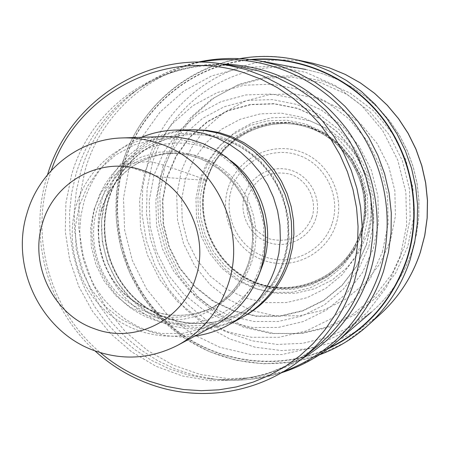 <?xml version="1.0" encoding="UTF-8"?>
<svg xmlns="http://www.w3.org/2000/svg" width="450" height="450" viewBox="0 0 450 450"><rect width="100%" height="100%" fill="white"/><g stroke="black" fill="none" stroke-linecap="round" stroke-linejoin="round"><path stroke-width="0.34" stroke-dasharray="2.25 1.69" d="M252.157 59.749C192.527 64.159 140.13 108.073 123.705 164.852C107.072 220.573 124.881 284.259 168.013 323.246C211.151 362.177 276.463 372.78 329.563 347.659M382.421 252.028L388.176 223.751L387.484 194.76L380.363 166.596L367.183 140.754L348.66 118.586L325.8 101.25L299.824 89.601L272.109 84.195L244.086 85.23L217.181 92.576L192.718 105.801L171.877 124.161L155.621 146.722L144.703 172.344L153.968 175.252L160.312 176.721L166.714 177.553L206.274 180.444L206.151 179.938L181.277 171.079L190.958 148.567L205.335 128.767L223.74 112.663L245.312 101.093L269.01 94.68L293.653 93.808L317.998 98.578L340.796 108.804L360.838 123.998L377.066 143.398L388.603 166.011L394.836 190.654L395.432 216.023L390.381 240.789L379.974 263.661L364.787 283.466L345.639 299.216L323.55 310.14L299.666 315.748L275.192 315.816L251.342 310.393L229.275 299.807L210.049 284.614L194.563 265.567L183.538 243.596L177.497 219.763L176.726 195.199L181.277 171.079L164.998 165.628L159.761 193.567L160.667 222.013L167.664 249.609L180.411 275.051L198.326 297.129L220.573 314.769L246.122 327.088L273.763 333.439L302.158 333.439L329.906 327.004L355.596 314.381L377.893 296.139L395.601 273.144L407.756 246.561L413.668 217.744L412.993 188.213L405.737 159.531L392.293 133.217L373.387 110.661L350.038 93.026L323.505 81.191L295.194 75.718L266.569 76.809L239.079 84.33L214.088 97.819L192.786 116.544L176.169 139.534L164.998 165.628C156.808 162.996 151.132 161.646 147.971 161.589L122.462 163.822L123.705 164.852L144.703 172.344L139.59 199.783L140.501 227.722L147.375 254.841L159.885 279.844L177.452 301.545L199.254 318.887L224.286 331.003L251.359 337.258L279.157 337.269L306.309 330.964L331.442 318.589L353.244 300.684L370.553 278.123L382.421 252.028M362.312 232.014L366.036 213.576L365.569 194.704L360.934 176.372L352.367 159.542L340.318 145.086L325.429 133.734L308.475 126.062L290.334 122.434L271.946 123.008L254.233 127.721L238.072 136.305L224.257 148.297L213.446 163.091L206.151 179.938C193.016 221.76 217.316 270.253 258.699 284.276C299.869 298.918 348.801 274.86 362.312 232.014M367.526 233.646L371.436 214.031L370.918 193.956L366.053 174.454L356.94 156.561L344.076 141.233L328.247 129.144L310.247 120.949L290.953 117.163L271.406 117.816L252.574 122.777L235.412 131.906L220.787 144.709L209.289 160.414L201.504 178.284L197.904 197.488L198.529 217.052L203.282 236.047L212.068 253.536L224.466 268.639L239.777 280.727L257.327 289.147L276.3 293.344L295.74 293.203L314.696 288.748L332.179 280.024L347.271 267.446L359.28 251.741L367.526 233.646M47.531 174.718L46.642 177.649C28.384 238.23 47.925 308.407 94.871 350.803M51.328 170.415L48.606 178.819C30.049 240.176 51.233 311.479 100.316 352.626M242.038 317.441C207.726 336.493 163.356 331.352 133.504 305.702C103.629 280.058 90.872 236.537 102.139 198.771C113.434 159.401 150.761 130.101 191.588 129.78M141.429 137.317C112.815 149.934 93.69 171.354 84.06 201.578L80.859 215.994L79.701 230.76L80.606 245.571L83.548 260.134L88.476 274.146L95.288 287.331L103.843 299.413L113.974 310.151L125.488 319.32L138.144 326.728L151.695 332.207L165.859 335.644L180.354 336.943L194.873 336.077M380.154 314.325L358.431 330.463L334.164 342.09L308.25 348.851L281.61 350.561L255.178 347.22L229.854 339.002L206.488 326.239L185.844 309.392L168.593 289.052L155.289 265.916L146.351 240.75L142.082 214.397L142.622 187.712L147.971 161.589C167.181 93.263 241.757 47.025 312.643 63.214M296.1 59.698C221.181 42.598 142.611 91.603 122.462 163.822L116.854 191.441L116.319 219.645L120.847 247.506L130.281 274.112L144.321 298.586L162.518 320.108L184.286 337.95L208.935 351.489L235.648 360.231L263.537 363.814L291.656 362.064L319.022 354.966L344.655 342.709L367.611 325.665M328.224 348.671C274.995 373.089 210.032 361.969 167.231 322.914C124.431 283.793 106.869 220.303 123.452 164.734C139.764 108.388 191.385 64.626 250.487 59.546M400.027 257.602L406.637 225.326L405.872 192.229L397.738 160.076L382.674 130.579L361.502 105.3L335.379 85.556L305.724 72.332L274.106 66.246L242.179 67.511L211.556 75.96L183.752 91.08L160.088 112.028L141.654 137.717L129.285 166.86L123.514 198.045L124.571 229.781L132.379 260.578L146.576 288.984L166.506 313.661L191.256 333.411L219.69 347.243L250.47 354.426L282.111 354.521L313.054 347.428L341.73 333.394L366.637 313.048L386.438 287.353L400.027 257.602M373.252 248.754L378.54 222.694L377.893 195.992L371.334 170.055L359.201 146.244L342.152 125.814L321.098 109.823L297.174 99.062L271.631 94.039L245.79 94.956L220.961 101.7L198.371 113.867L179.106 130.793L164.076 151.599L153.968 175.252L149.231 200.593L150.069 226.401L156.414 251.449L167.979 274.545L184.213 294.581L204.368 310.579L227.492 321.739L252.484 327.476L278.134 327.454L303.176 321.598L326.334 310.151L346.416 293.619L362.34 272.807L373.252 248.754M368.809 246.589L373.821 221.833L373.202 196.47L366.969 171.827L355.449 149.214L339.261 129.803L319.264 114.593L296.533 104.355L272.261 99.568L247.697 100.418L224.083 106.808L202.59 118.356L184.252 134.443L169.942 154.226L160.312 176.721L155.796 200.829L156.583 225.388L162.624 249.221L173.632 271.192L189.084 290.244L208.266 305.454L230.271 316.058L254.047 321.491L278.443 321.446L302.248 315.861L324.253 304.959L343.327 289.232L358.453 269.443L368.809 246.589M366.576 244.491L371.374 220.776L370.783 196.487L364.815 172.89L353.779 151.234L338.276 132.638L319.129 118.069L297.354 108.248L274.095 103.646L250.549 104.451L227.908 110.559L207.292 121.618L189.703 137.025L175.961 155.987L166.714 177.553L162.377 200.672L163.125 224.218L168.919 247.072L179.477 268.144L194.304 286.408L212.704 300.983L233.814 311.136L256.618 316.327L280.007 316.266L302.822 310.899L323.91 300.431L342.18 285.351L356.664 266.389L366.576 244.491M366.508 244.344L371.295 220.697L370.699 196.47L364.748 172.941L353.745 151.335L338.282 132.795L319.185 118.26L297.473 108.467L274.275 103.877L250.791 104.676L228.206 110.773L207.647 121.798L190.097 137.166L176.394 156.077L167.169 177.587L162.844 200.644L163.586 224.128L169.369 246.926L179.899 267.941L194.687 286.155L213.041 300.69L234.096 310.815L256.838 315.996L280.164 315.934L302.923 310.579L323.955 300.139L342.174 285.097L356.619 266.186L366.508 244.344M363.707 238.5L367.971 217.406L367.436 195.806L362.132 174.825L352.322 155.559L338.535 139.016L321.502 126.045L302.119 117.287L281.396 113.164L260.404 113.85L240.204 119.261L221.794 129.088L206.066 142.808L193.776 159.699L185.49 178.931L181.592 199.553L182.244 220.567L187.414 240.964L196.847 259.751L210.094 276.036L226.536 289.012L245.391 298.035L265.748 302.631L286.616 302.535L306.956 297.709L325.744 288.349L342.006 274.894L354.892 257.996L363.707 238.5M361.598 234.051L365.462 214.898L364.978 195.294L360.163 176.254L351.259 158.766L338.749 143.747L323.28 131.957L305.674 123.992L286.847 120.229L267.756 120.836L249.373 125.736L232.611 134.651L218.284 147.105L207.073 162.467L199.513 179.955L195.947 198.72L196.532 217.839L201.234 236.396L209.824 253.491L221.895 268.296L236.869 280.086L254.036 288.27L272.571 292.421L291.555 292.303L310.05 287.887L327.127 279.36L341.899 267.12L353.599 251.758L361.598 234.051M361.001 232.785L364.759 214.183L364.286 195.148L359.606 176.653L350.966 159.677L338.816 145.086L323.792 133.639L306.692 125.899L288.399 122.237L269.854 122.816L251.989 127.575L235.699 136.232L221.766 148.331L210.87 163.249L203.513 180.248L200.042 198.478L200.61 217.058L205.178 235.091L213.531 251.702L225.264 266.091L239.822 277.543L256.506 285.491L274.517 289.513L292.967 289.395L310.939 285.097L327.527 276.806L341.876 264.909L353.233 249.986L361.001 232.785M360.596 231.913C374.563 189.782 349.267 140.248 307.395 127.209C265.719 113.535 218.649 138.915 206.274 180.444C193.292 221.777 217.311 269.713 258.21 283.573C298.907 298.041 347.248 274.252 360.596 231.913M362.014 231.941L365.726 213.559L365.259 194.749L360.641 176.479L352.103 159.705L340.093 145.294L325.249 133.976L308.351 126.326L290.272 122.715L271.941 123.283L254.284 127.98L238.174 136.536L224.404 148.494L213.626 163.237L206.353 180.034C193.264 221.721 217.485 270.056 258.733 284.034C299.779 298.631 348.548 274.646 362.014 231.941M152.162 164.025L152.201 163.896C170.359 99.906 239.271 56.104 305.899 69.48L322.071 73.53L337.691 79.554L352.519 87.48L366.322 97.194L378.889 108.562L390.015 121.41L399.532 135.546L407.284 150.761L413.156 166.815L417.043 183.459L418.899 200.441L418.686 217.502L416.419 234.371L412.099 250.92C403.909 275.287 390.274 295.74 371.183 312.283L350.297 327.004L327.133 337.461L302.524 343.327L277.318 344.458L252.388 340.875L228.561 332.741L206.623 320.372L187.273 304.211L171.141 284.805L158.721 262.811L150.418 238.944L146.492 213.986L147.071 188.736L152.162 164.025M260.887 61.121C184.185 45.748 105.502 96.581 85.067 170.331L79.341 198.787L78.756 227.857L83.312 256.607L92.858 284.102L107.089 309.465L125.561 331.875L147.701 350.578L172.817 364.939L200.098 374.445L228.667 378.72L257.569 377.561L285.817 370.929L312.424 358.988L336.431 342.09M162.883 166.562L173.993 140.602L190.513 117.731L211.697 99.112L236.554 85.691L263.891 78.221L292.354 77.141L320.507 82.592L346.894 94.365L370.108 111.915L388.912 134.359L402.283 160.532L409.5 189.062L410.175 218.436L404.303 247.101L392.22 273.544L374.614 296.415L352.446 314.561L326.902 327.122L299.312 333.517L271.074 333.523L243.585 327.206L218.171 314.949L196.042 297.394L178.222 275.428L165.544 250.116L158.58 222.654L157.674 194.361L162.883 166.562M283.269 371.711C260.674 379.485 237.6 381.943 214.031 379.08L194.479 375.356L175.551 369.163L157.556 360.602L140.754 349.836L125.409 337.044L111.741 322.431L99.956 306.225L90.231 288.686L82.704 270.084L77.49 250.706L74.666 230.839L74.284 210.786L76.348 190.856L80.837 171.36C90.849 138.442 109.389 111.487 136.44 90.501C155.396 76.207 176.591 66.758 200.036 62.156M222.311 63.973C188.213 64.131 157.657 74.295 130.657 94.466C104.051 115.11 85.826 141.638 75.977 174.037L71.539 193.376L69.531 212.985L69.93 232.718L72.72 252.264L77.867 271.333L85.281 289.637L94.86 306.889L106.459 322.83L119.903 337.202L135 349.785L151.515 360.377L169.211 368.792L187.813 374.889L207.039 378.546C240.514 382.461 272.042 375.93 301.624 358.971M281.43 372.786C259.38 379.727 236.914 381.825 214.031 379.08L207.039 378.546C247.022 383.147 283.292 372.769 315.844 347.411L292.078 363.251L265.922 374.248L238.292 380.087L210.139 380.644L182.391 375.958L155.953 366.249L131.67 351.883L110.295 333.366L92.492 311.31L78.795 286.436L69.632 259.537L65.278 231.452L65.886 203.074L71.499 175.14C91.271 103.809 166.089 54.017 240.407 66.842C199.524 61.228 162.945 70.436 130.657 94.466L136.44 90.501C154.862 76.652 175.354 67.202 197.91 62.145M243.292 316.733C209.16 335.002 165.487 329.451 136.198 303.936C106.892 278.421 94.478 235.496 105.604 198.231C116.707 159.626 153.011 130.708 193.028 129.769M283.984 259.684C276.064 283.387 261.501 301.162 240.289 313.02C207.703 330.615 165.887 325.423 137.807 301.044C109.716 276.666 97.791 235.558 108.456 199.89C119.104 162.889 153.962 135.242 192.291 134.483L204.862 135L217.299 137.278L229.371 141.283L240.834 146.953L251.471 154.181L261.084 162.838L269.477 172.766L276.48 183.769L281.964 195.643L285.823 208.153L287.977 221.062L288.388 234.124L287.044 247.078L283.984 259.684M283.776 259.774L286.841 247.162L288.18 234.197L287.775 221.13L285.621 208.209L281.756 195.688L276.266 183.808L269.257 172.8L260.859 162.866L251.246 154.204L240.598 146.964L229.129 141.294L217.052 137.284L204.604 135.006L192.021 134.494C153.675 135.253 118.789 162.917 108.135 199.941C97.47 235.631 109.401 276.767 137.509 301.162C165.606 325.558 207.444 330.756 240.058 313.144C261.281 301.286 275.856 283.494 283.776 259.774M105.424 199.558L113.687 180.039L125.983 162.906L141.744 149.012L160.222 139.078L180.512 133.639L201.611 133.003L222.458 137.256L241.976 146.216L259.149 159.458L273.071 176.316L282.994 195.93L288.399 217.277L289.001 239.243L284.782 260.674L275.974 280.457L263.07 297.591L246.757 311.214L227.897 320.659L207.461 325.496L186.486 325.524L166.011 320.782L147.032 311.552L130.466 298.311L117.096 281.717L107.556 262.592L102.296 241.852L101.571 220.5L105.424 199.558M260.224 271.541C241.914 314.719 190.136 335.391 148.236 317.678C106.121 300.493 82.26 249.418 95.603 205.526L99.771 194.304L105.373 183.769L112.303 174.111L120.459 165.499L129.684 158.102L139.832 152.049L150.722 147.459L162.152 144.428L173.925 143.016L185.822 143.257L197.634 145.153L209.126 148.686L220.101 153.787L230.338 160.374M101.514 209.053C113.017 176.04 135.877 157.388 170.089 153.09L181.114 153.096L192.077 154.682L202.759 157.838L212.946 162.501L222.441 168.587L231.047 175.978L238.59 184.528L244.918 194.068L249.896 204.418L253.434 215.359L255.454 226.682L255.909 238.146L254.807 249.531L252.157 260.606C244.946 282.229 231.474 298.041 211.753 308.053C180.658 321.092 151.909 316.772 125.511 295.088C101.362 270.923 93.364 242.246 101.514 209.053M248.901 261.934L251.567 250.751L252.681 239.254L252.214 227.678L250.178 216.253L246.611 205.206L241.583 194.754L235.192 185.119L227.582 176.484L218.897 169.026L209.317 162.883L199.035 158.175L188.257 154.991L177.199 153.382L166.072 153.382C131.558 157.719 108.501 176.546 96.902 209.863C87.834 240.294 97.616 275.383 121.123 296.707C147.757 318.6 176.76 322.971 208.136 309.819C228.032 299.717 241.622 283.753 248.901 261.934M94.005 209.481L101.194 192.459L111.898 177.542L125.612 165.459L141.677 156.847L159.306 152.151L177.632 151.65L195.722 155.402L212.659 163.243L227.554 174.797L239.625 189.484L248.243 206.561L252.945 225.135L253.491 244.237L249.862 262.884L242.263 280.108L231.103 295.031L216.973 306.906L200.616 315.152L182.874 319.382L164.644 319.421L146.829 315.304L130.309 307.254L115.869 295.701L104.214 281.216L95.889 264.51L91.294 246.403L90.653 227.756L94.005 209.481M259.999 267.981L264.229 246.313L263.604 224.094L258.131 202.5L248.107 182.649L234.062 165.583L216.737 152.173L197.055 143.094L176.046 138.774L154.778 139.399L134.336 144.889L115.729 154.918L99.866 168.947L87.491 186.261L79.189 205.993L75.33 227.166L76.089 248.76L81.411 269.736L91.041 289.08L104.524 305.871L121.23 319.281L140.361 328.641L160.999 333.456L182.138 333.456L202.725 328.59L221.726 319.056L238.151 305.303L251.139 287.989L259.999 267.981M214.779 325.384C180.472 343.777 136.569 338.102 107.106 312.317C77.619 286.521 65.093 243.191 76.23 205.594C87.345 166.652 123.789 137.498 164.014 136.581M228.043 188.303C218.863 217.311 235.8 251.021 264.521 260.634C293.096 270.681 326.79 253.868 336.021 224.319C345.69 194.923 328.123 160.431 298.929 151.211C269.871 141.559 236.801 159.154 228.043 188.303M332.213 223.149C341.201 195.761 324.894 163.637 297.72 154.974C270.669 145.901 239.788 162.169 231.497 189.304L231.429 189.529C222.857 216.574 238.624 248.018 265.382 257.029C292.011 266.439 323.426 250.852 332.139 223.374L332.213 223.149M315.821 218.542C309.797 237.96 287.691 249.143 268.808 242.595C249.829 236.334 238.556 214.076 244.592 194.901L244.631 194.782C250.447 175.539 272.278 164.025 291.375 170.398C310.556 176.484 322.104 199.086 315.861 218.424L315.821 218.542M312.03 217.266C317.632 199.896 307.271 179.618 290.053 174.139C270.101 169.92 256.101 177.221 248.057 196.026L248.023 196.132C244.035 216.225 251.286 230.507 269.786 238.984C289.642 243.433 303.711 236.227 311.996 217.367L312.03 217.266M239.67 58.641C184.348 67.939 137.773 110.554 122.214 163.918C105.986 218.396 121.956 280.446 162.45 320.344C203.001 360.141 265.489 374.558 319.32 354.876M206.826 180.382C219.178 138.983 266.006 113.715 307.524 127.328C349.245 140.304 374.535 189.793 360.591 231.834C347.259 274.084 299.126 297.72 258.587 283.286C217.834 269.454 193.871 221.608 206.826 180.382M305.899 69.48L322.099 73.536L337.736 79.566L352.575 87.497L366.384 97.217L378.951 108.579L390.082 121.421L399.594 135.551L407.346 150.75L413.213 166.792L417.099 183.426L418.95 200.396L418.742 217.446L416.475 234.304L412.194 250.723C404.016 275.153 390.341 295.673 371.183 312.283M108.664 199.783C97.999 235.451 109.924 276.609 138.004 300.999C166.061 325.378 207.771 330.576 240.289 313.02L240.058 313.144C261.225 301.326 275.766 283.562 283.691 259.847L286.757 247.23L288.101 234.259L287.691 221.175L285.531 208.243L281.666 195.705L276.176 183.814L269.156 172.789L260.758 162.849L251.145 154.187L240.502 146.953L229.044 141.283L216.99 137.278L204.57 135.006L192.291 134.483C154.063 135.248 119.306 162.816 108.664 199.783M170.089 153.09C136.148 157.326 113.439 175.905 101.964 208.822C92.964 238.967 102.668 273.842 125.933 294.986C152.257 316.665 180.866 321.024 211.753 308.053L208.136 309.819C227.953 299.767 241.504 283.838 248.788 262.024L251.46 250.836L252.574 239.333L252.107 227.739L250.065 216.292L246.493 205.222L241.459 194.76L235.063 185.113L227.447 176.473L218.768 169.009L209.194 162.866L198.934 158.164L188.179 154.986L177.154 153.382L166.072 153.382L170.089 153.09"/><path stroke-width="0.67" d="M329.563 347.659C366.817 329.271 392.473 299.931 406.524 259.639C421.999 212.074 412.374 157.011 381.544 117.293C350.561 77.67 300.538 55.834 252.157 59.749M94.871 350.803C110.942 365.456 129.122 376.515 149.422 383.985C200.002 402.733 259.656 393.441 302.237 358.476C326.588 338.439 343.868 313.054 354.071 282.324L358.847 264.066L361.553 245.306L362.143 226.299L360.608 207.298L356.963 188.567L351.259 170.353L343.569 152.899L334.007 136.451L322.701 121.219L309.808 107.404L295.509 95.192L279.996 84.729L263.492 76.157L246.206 69.564L223.088 64.097C146.374 50.901 69.182 101.469 47.531 174.718M100.316 352.626C115.043 365.13 131.428 374.692 149.479 381.308L166.354 386.387L183.69 389.537L201.268 390.69L218.88 389.829L236.301 386.938L253.316 382.044L269.702 375.193L285.244 366.452L299.739 355.922L312.992 343.721L324.816 330.002L335.042 314.933L343.536 298.704L350.173 281.52L354.848 263.616L357.497 245.222L358.071 226.581L356.563 207.951L352.991 189.585L347.4 171.72L339.863 154.609L330.486 138.476L319.399 123.536L306.759 109.986L292.742 98.004L277.537 87.744L261.354 79.324L244.406 72.855C165.493 46.423 76.736 93.499 51.328 170.415M176.552 130.05L191.588 129.78L204.75 130.472L217.761 132.992L230.361 137.312L242.325 143.359L253.417 151.026L263.424 160.166L272.154 170.629L279.439 182.199L285.131 194.67L289.125 207.799L291.341 221.333L291.735 235.024L290.312 248.597L287.094 261.799C278.893 286.369 263.88 304.914 242.038 317.441L228.898 324.748C251.511 311.782 267.053 292.556 275.541 267.069L278.865 253.367L280.339 239.282L279.917 225.079L277.616 211.028L273.471 197.404L267.57 184.461L260.016 172.446L250.965 161.589L240.593 152.094L229.101 144.141L216.709 137.863L203.653 133.38L190.181 130.764L176.552 130.05C164.351 130.303 152.646 132.722 141.429 137.317M194.873 336.077C206.876 334.423 218.222 330.649 228.898 324.748M157.995 143.111C146.334 139.286 134.46 137.559 122.377 137.936C78.508 138.938 38.925 170.888 26.933 213.519C9.877 267.986 41.805 332.696 95.192 350.921C123.649 360.72 151.279 358.779 178.076 345.094C202.562 331.504 219.358 310.911 228.471 283.331C247.292 227.492 213.041 159.829 157.995 143.111M94.596 328.793C134.854 344.312 183.516 320.113 195.919 277.02C210.083 234.557 184.191 183.212 142.397 170.303C101.109 155.582 53.797 181.502 42.356 223.723C29.227 265.387 53.769 315.011 94.596 328.793M312.643 63.214L329.231 67.809L345.212 74.402L360.343 82.907L374.4 93.206L387.163 105.165L398.447 118.603L408.066 133.329L415.879 149.124L421.762 165.752L425.632 182.964L427.427 200.498L427.118 218.098L424.721 235.496L420.277 252.428C412.144 276.722 398.773 297.354 380.154 314.325C398.818 297.304 412.217 276.637 420.356 252.332L424.8 235.401L427.196 218.014L427.5 200.43L425.711 182.914L421.847 165.724L415.963 149.119L408.161 133.341L398.543 118.626L387.264 105.199L374.496 93.24L360.428 82.935L345.279 74.419L329.271 67.821L312.643 63.214L296.1 59.698C277.245 55.755 258.435 55.401 239.67 58.641M319.32 354.876C337.179 348.266 353.278 338.529 367.611 325.665C387.281 307.727 401.417 285.896 410.017 260.173L414.709 242.235L417.24 223.808L417.555 205.161L415.654 186.576L411.553 168.334L405.315 150.711L397.041 133.965L386.854 118.361L374.912 104.119L361.401 91.451L346.534 80.539L330.531 71.533L313.633 64.553L296.1 59.698M250.487 59.546C299.199 55.024 349.858 76.607 381.319 116.37C412.639 156.229 422.505 211.781 406.901 259.734C392.569 300.741 366.339 330.384 328.224 348.671M371.183 312.283L336.431 342.09C358.436 323.027 374.141 299.368 383.552 271.125L388.474 252.124L391.067 232.594L391.292 212.828L389.132 193.146L384.615 173.846L377.82 155.233L368.848 137.599L357.851 121.213L344.993 106.324L330.491 93.156L314.567 81.911L297.484 72.742L279.495 65.784L260.887 61.121L305.899 69.48M200.036 62.156C252.911 52.082 310.793 72.096 347.58 114.576C384.249 157.134 396.765 219.133 379.53 272.323C362.216 321.069 330.131 354.201 283.269 371.711M301.624 358.971C334.316 339.216 357.002 310.725 369.681 273.488L369.731 273.33C384.947 225.9 376.532 171.208 347.569 130.213C315.371 87.907 273.617 65.829 222.311 63.973M223.088 64.097L240.407 66.842L259.099 71.027L277.217 77.563L294.474 86.361L310.601 97.29L325.327 110.199L338.423 124.892L349.656 141.137L358.853 158.676L365.856 177.238L370.558 196.521L372.876 216.208L372.78 235.997L370.277 255.561L365.361 274.753C355.613 304.054 339.109 328.269 315.844 347.411L302.237 358.476M193.028 129.769L206.207 130.258L219.257 132.604L231.919 136.766L243.951 142.678L255.127 150.232L265.219 159.289L274.039 169.678L281.402 181.204L287.168 193.646L291.229 206.764L293.49 220.297L293.923 233.994L292.517 247.579L289.305 260.792C280.963 285.705 265.629 304.352 243.292 316.733M230.338 160.374C261.264 182.79 275.377 226.468 263.419 262.924L260.224 271.541M214.779 325.384C237.296 312.874 252.737 294.041 261.107 268.869L264.324 255.538L265.719 241.83L265.269 228.015L262.974 214.357L258.879 201.127L253.063 188.572L245.644 176.934L236.762 166.444L226.592 157.297L215.336 149.659L203.209 143.685L190.451 139.466L177.3 137.087L164.014 136.581L177.272 137.087L190.395 139.466L203.136 143.679L215.246 149.659L226.491 157.292L236.655 166.449L245.537 176.946L252.962 188.595L258.778 201.161L262.873 214.408L265.168 228.083L265.618 241.909L264.218 255.623L261 268.965C252.641 294.114 237.229 312.919 214.779 325.384L178.076 345.094M367.611 325.665L380.154 314.325M336.431 342.09C320.096 356.012 301.764 366.244 281.43 372.786M260.887 61.121C239.777 57.268 218.784 57.611 197.91 62.145M122.377 137.936L164.014 136.581"/></g></svg>
